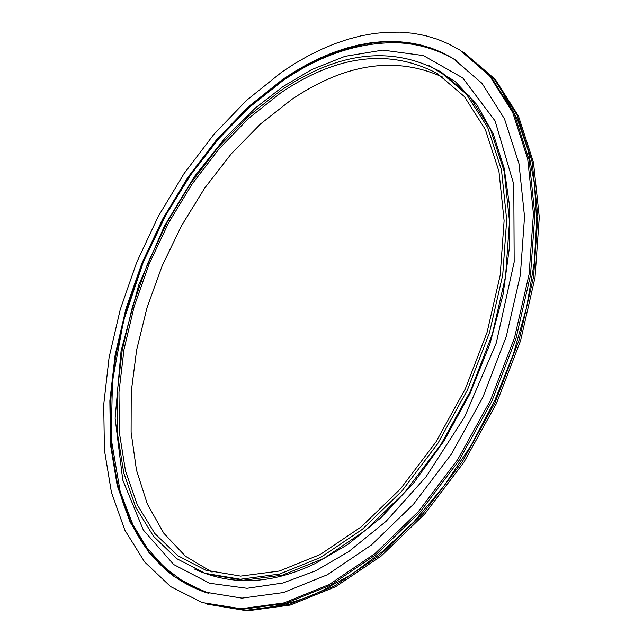 <?xml version="1.0" encoding="UTF-8"?>
<svg xmlns="http://www.w3.org/2000/svg" width="643" height="643" viewBox="0 0 643 643"><rect width="100%" height="100%" fill="white"/><g stroke="black" fill="none" stroke-linecap="round" stroke-linejoin="round"><path stroke-width="0.96" d="M282.518 79.507L248.351 106.786L216.53 139.788L187.78 177.524L162.735 218.966L141.95 263.091L125.932 308.849L115.105 355.129L109.857 400.806L110.475 444.691L117.187 485.521L130.095 522.003L149.136 552.787L174.076 576.538L204.434 592.002L241.945 598.127L283.459 592.549L327.287 574.786L371.397 545.015L413.537 504.192L451.418 454.079L482.917 397.157L506.29 336.45L520.34 275.22L524.535 216.699L518.997 163.772L504.442 118.778L482.041 83.389L453.243 58.577L442.617 52.79L431.525 48.201L420.032 44.793L408.192 42.567L396.064 41.49L383.702 41.554L371.164 42.735L358.497 45.002L345.749 48.321L332.978 52.662L320.222 57.983L307.531 64.26L294.952 71.445L282.518 79.507M282.004 71.912L294.936 63.496L308.029 55.981L321.243 49.415L334.529 43.837L347.839 39.295L361.117 35.823L374.33 33.452L387.407 32.214L400.3 32.15L412.951 33.275L425.304 35.622L437.296 39.207L448.862 44.037L459.938 50.122L489.612 75.866L512.712 112.509L527.718 159.07L533.425 213.838L529.068 274.4L514.521 337.768L490.328 400.613L457.72 459.536L418.521 511.41L374.917 553.663L329.288 584.487L283.973 602.909L241.053 608.76L202.264 602.571L170.644 586.617L144.675 562.03L124.855 530.145L111.424 492.361L104.415 450.084L103.716 404.656L109.101 357.387L120.249 309.508L136.766 262.175L158.202 216.506L184.059 173.594L213.757 134.5L246.655 100.26L282.004 71.912M202.264 602.571L242.588 609.275L285.516 603.431L330.832 585.034L376.452 554.242L420.04 512.021L459.231 460.187L491.823 401.312L515.991 338.507L530.515 275.172L534.847 214.641L529.133 159.906L514.103 113.361L490.995 76.718L459.938 50.122M502.07 91.539L517.277 119.011L528.072 150.181L534.454 183.906L536.68 221.184L534.269 262.674L526.593 307.515L513.379 354.044L494.716 400.645L471.223 445.261L443.887 486.124L413.971 521.77L382.794 551.308L351.721 574.287L321.621 590.981C301.567 600.393 281.385 606.14 261.066 608.23M206.25 592.508L207.568 592.999M456.016 60.338L454.786 59.638M462.735 51.874L493.888 78.502L517.036 115.137L532.099 161.65L537.853 216.345L533.569 276.803L519.086 340.059L494.957 402.775L462.405 461.561L423.255 513.307L379.683 555.448L334.079 586.183L288.763 604.533L245.819 610.344L205.398 603.584M206.998 604.123L247.354 610.85L290.298 605.055L335.614 586.729L381.219 556.026L424.774 513.918L463.916 462.213L496.444 403.466L520.549 340.79L535.008 277.575L539.284 217.149L533.497 162.478L518.419 115.981L495.263 79.354L464.174 52.75M442.971 77.216C395.975 55.861 345.637 63.207 291.954 99.263L260.608 123.89L231.327 153.757L204.787 187.973L181.559 225.645L162.165 265.832L147.062 307.587L136.637 349.929L131.228 391.828L131.108 432.241L136.453 470.041L147.36 504.088L163.78 533.216L185.497 556.275L212.118 572.157M280.613 92.97C337.045 54.816 389.28 48.346 437.32 73.551L464.342 96.53L485.328 129.46L498.944 171.392L504.104 220.726L500.182 275.276L487.072 332.351L465.283 388.935L435.93 441.99L400.629 488.712L361.358 526.778L320.238 554.523L279.367 571.04L240.643 576.112L205.68 570.18L177.789 555.697L154.867 533.577L137.369 504.948L125.53 471.006L119.421 432.996L118.971 392.109L123.995 349.527L134.202 306.357L149.256 263.694L168.747 222.55L192.209 183.946L219.086 148.846L248.793 118.216L280.613 92.97M280.469 90.695C337.615 51.979 390.542 45.42 439.241 71.027L466.529 94.28L487.732 127.579L501.476 169.969L506.692 219.85L502.722 275.011L489.46 332.712L467.429 389.939L437.746 443.59L402.052 490.834L362.347 529.318L320.777 557.385L279.464 574.086L240.321 579.247L204.972 573.283L176.729 558.654L153.508 536.286L135.786 507.327L123.794 473.007L117.605 434.564L117.139 393.219L122.194 350.162L132.506 306.526L147.713 263.389L167.397 221.795L191.1 182.749L218.266 147.247L248.286 116.246L280.469 90.695M429.002 65.562L455.115 81.404L476.833 104.64L493.302 134.082L504.144 168.088L509.473 205.23L509.425 247.467L503.099 294.317L489.902 343.965L469.904 393.789L443.975 440.977L413.626 482.973L380.833 517.84L347.453 544.725L315.102 563.59C271.917 584.374 231.617 586.159 194.202 568.942M369.122 43.579C399.962 38.693 428.101 43.756 453.532 58.754L442.914 53.015L431.831 48.458L420.353 45.09L408.53 42.88L396.418 41.835L384.08 41.916L371.558 43.105L358.915 45.372L346.191 48.691L333.444 53.031L320.712 58.352L308.053 64.613L295.499 71.791L283.089 79.828L248.945 107.068L217.149 140.037L188.415 177.725L163.378 219.126L142.601 263.204L126.575 308.905L115.74 355.145L110.467 400.79L111.062 444.651L117.741 485.473L130.601 521.963L149.586 552.771L174.462 576.57L204.755 592.115C176.921 582.269 154.963 563.959 138.88 537.194L138.88 537.194M186.534 180.988C214.513 139.137 246.791 105.444 283.37 79.901C311.598 60.49 340.163 48.386 369.082 43.587C385.527 40.999 401.425 41.232 416.777 44.295M170.049 573.251C157.857 563.461 147.472 551.453 138.896 537.218C104.399 480.088 102.076 392.471 127.041 308.254M199.933 590.121L204.804 592.131M453.58 58.786L448.854 56.319M454.143 59.26L455.815 60.209M207.335 592.926L205.559 592.267M204.972 573.283L207.938 574.287L243.303 580.267L282.454 575.139L323.767 558.47L365.328 530.467L405.018 492.04L440.688 444.868L470.33 391.29L492.329 334.143L505.551 276.506L509.489 221.401L504.241 171.56L490.456 129.195L469.229 95.903L441.918 72.643L439.241 71.027M315.584 570.847L282.92 583.016L247.033 588.297L209.634 583.265L173.714 564.562L143.333 530.017L122.765 480.032L115.113 418.28L121.053 351.03L138.695 285.122L164.463 225.966L194.467 176.512L225.508 137.449L255.424 107.968L282.992 86.564L311.55 69.645L344.969 56.351L382.826 50.114L423.343 55.571L462.735 77.907L495.11 120.964L513.789 184.437L514.167 262.039L496.251 343.065L464.648 416.881L425.987 476.873L386.089 521.296L348.699 551.654L315.584 570.847M457.197 61.125L455.991 60.37C437.561 49.318 417.564 43.435 396 42.719C357.934 42.446 320.126 55.177 282.59 80.897L249.444 107.236L218.54 138.952L190.521 175.129L165.95 214.875L143.293 262.111L123.416 321.387L112.461 381.058L111.191 438.655L120.177 491.574L132.916 524.68L146.813 547.619L164.005 567.013L184.348 582.301L208.935 593.401"/></g></svg>
